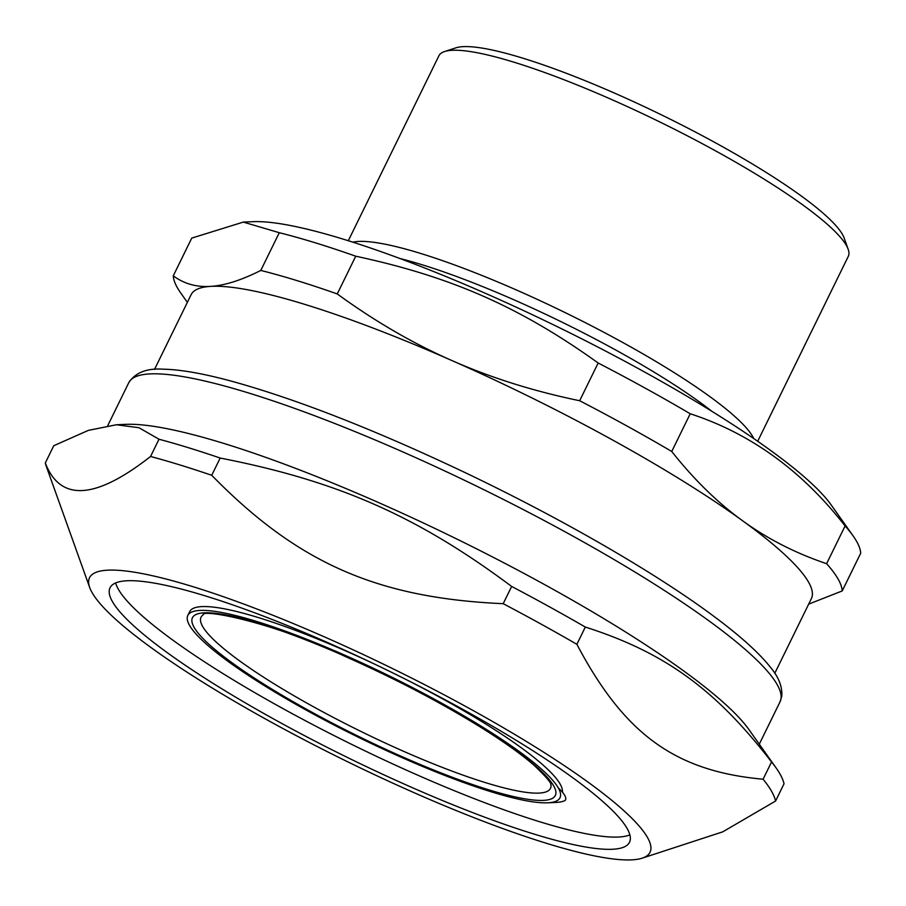 <?xml version="1.0" encoding="UTF-8"?>
<svg xmlns="http://www.w3.org/2000/svg" width="906" height="906" viewBox="0 0 906 906"><rect width="100%" height="100%" fill="white"/><g stroke="black" fill="none" stroke-linecap="round" stroke-linejoin="round"><path stroke-width="1.36" d="M115.662 582.943A289.24 47.95 -153.9 0 0 354.665 745.842A289.24 47.95 -153.9 0 0 629.874 834.856M562.4 792.138A207.214 34.349 -153.9 0 0 404.654 678.798M377.009 665.253A207.214 34.349 -153.9 0 0 189.682 611.629L187.802 615.446A207.214 34.349 26.1 0 1 366.67 665.106A207.214 34.349 26.1 0 1 558.255 787.858C564.789 793.996 567.065 798.209 565.084 800.496A214.688 35.583 -153.9 0 1 555.65 802.456L547.518 802.807A207.214 34.349 26.1 0 1 523.691 800.27A207.214 34.349 26.1 0 1 308.074 711.131A207.214 34.349 26.1 0 1 187.802 615.446M551.029 785.162L551.029 785.162A194.552 32.254 26.1 0 1 361.573 731.754A194.552 32.254 26.1 0 1 203.25 614.789L203.25 614.789C201.778 608.764 271.574 621.663 345.446 656.578C395.378 678.741 440.758 702.49 481.618 727.835C504.144 741.946 521.663 754.472 534.166 765.377C556.375 786.465 549.546 784.562 551.029 785.162L551.029 785.162M558.255 787.858A207.214 34.349 26.1 0 1 547.518 802.807M774.777 673.317L811.391 598.572A345.356 57.248 -153.9 0 0 742.682 520.825A345.356 57.248 -153.9 0 0 451.969 360.577A345.356 57.248 -153.9 0 0 304.96 304.427A345.356 57.248 -153.9 0 0 210.543 286.387A345.356 57.248 -153.9 0 0 191.109 294.699L154.496 369.444M191.744 238.108L243.306 222.095L279.274 232.706L260.792 270.441C241.324 280.248 224.575 285.56 210.543 286.387C196.455 287.304 184.031 283.782 173.261 275.843L191.744 238.108M355.741 256.205C451.154 276.658 520.135 307.043 598.153 363L579.67 400.735C533.441 391.154 490.882 377.779 451.969 360.577C413.023 343.476 374.79 321.268 337.259 293.94L355.741 256.205A371.256 61.54 -153.9 0 0 315.209 242.785A371.256 61.54 -153.9 0 0 279.274 232.706M690.225 413.759C750.542 433.408 802.161 470.803 845.094 525.956L826.612 563.691C795.502 553.181 767.529 538.889 742.682 520.825C717.79 502.864 694.143 479.75 671.742 451.482L690.225 413.759A371.256 61.54 -153.9 0 0 598.153 363M808.673 604.121L842.218 590.938L860.7 553.215A371.256 61.54 -153.9 0 0 853.067 535.831A371.256 61.54 -153.9 0 0 845.094 525.956M842.218 590.938A371.256 61.54 -153.9 0 0 826.612 563.691M671.742 451.482A371.256 61.54 -153.9 0 0 579.67 400.735M337.259 293.94A371.256 61.54 -153.9 0 0 260.792 270.441M173.261 275.843A371.256 61.54 -153.9 0 0 180.894 293.227L187.361 302.355M757.699 441.279L848.288 256.353A227.938 37.78 -153.9 0 0 848.163 249.229L844.166 238.052A219.297 36.353 -153.9 0 0 724.313 147.701A219.297 36.353 -153.9 0 0 522.694 58.131A219.297 36.353 -153.9 0 0 455.888 47.837L444.608 51.529A227.938 37.78 -153.9 0 0 438.9 55.798L348.312 240.724M848.163 249.229A227.938 37.78 -153.9 0 0 723.6 155.322A227.938 37.78 -153.9 0 0 514.042 62.22A227.938 37.78 -153.9 0 0 444.608 51.529M753.758 438.561A227.938 37.78 -153.9 0 0 626.624 344.62A227.938 37.78 -153.9 0 0 420.395 253.374A227.938 37.78 -153.9 0 0 352.864 242.162M711.867 411.301A219.297 36.353 -153.9 0 0 421.55 264.586A219.297 36.353 -153.9 0 0 400.09 258.561M853.067 535.831L831.085 504.812A336.364 55.753 -153.9 0 0 343.782 239.32A336.364 55.753 -153.9 0 0 253.125 221.676L243.306 222.095M642.195 858.163A312.049 51.721 -153.9 0 0 521.267 738.356A312.049 51.721 -153.9 0 0 192.412 586.522A312.049 51.721 -153.9 0 0 89.694 587.496A312.049 51.721 -153.9 0 0 347.009 761.47A312.049 51.721 -153.9 0 0 642.195 858.163L722.773 831.833L775.581 801.029L784.03 783.781A405.797 67.27 -153.9 0 0 776.136 767.96L748.945 729.59A362.627 60.113 -153.9 0 0 223.601 443.362A362.627 60.113 -153.9 0 0 125.866 424.348L116.432 424.755L138.969 427.723L159.003 439.229L150.555 456.477C95.357 499.693 60.272 501.856 45.3 462.977L53.748 445.729L88.358 430.373L116.432 424.755M220.181 458.04C337.712 481.007 417.338 516.08 511.652 586.442L503.204 603.69C377.179 598.073 297.553 562.988 211.732 475.288L220.181 458.04A405.797 67.27 -153.9 0 0 188.244 447.655A405.797 67.27 -153.9 0 0 159.003 439.229M763.09 779.217C675.31 771.233 624.438 734.381 576.873 644.302L585.321 627.054C664.608 652.388 715.48 689.24 771.538 761.969L763.09 779.217A405.797 67.27 -153.9 0 1 775.581 801.029M776.136 767.96A405.797 67.27 -153.9 0 0 771.538 761.969M576.873 644.302A405.797 67.27 -153.9 0 0 503.204 603.69M585.321 627.054A405.797 67.27 -153.9 0 0 511.652 586.442M211.732 475.288A405.797 67.27 -153.9 0 0 179.796 464.914A405.797 67.27 -153.9 0 0 150.555 456.477M45.3 462.977A405.797 67.27 -153.9 0 0 46.24 466.171L89.694 587.496M205.379 595.922A289.24 47.95 -153.9 0 0 110.022 587.779A289.24 47.95 -153.9 0 0 348.674 758.073A289.24 47.95 -153.9 0 0 629.511 842.263A289.24 47.95 -153.9 0 0 491.165 725.4A289.24 47.95 -153.9 0 0 205.379 595.922M248.323 392.898A362.627 60.113 26.1 0 1 606.635 555.219A362.627 60.113 26.1 0 1 780.077 701.754L781.787 696.17C782.478 686.544 778.514 676.669 769.874 666.567C758.548 652.467 740.247 635.989 714.947 617.133C657.258 573.906 563.407 519.58 466.975 473.498C376.024 430.225 297.598 399.467 231.71 381.233C203.284 373.532 180.441 369.512 163.182 369.184C146.874 368.062 135.402 372.559 128.777 382.683A362.627 60.113 26.1 0 1 248.323 392.898M345.186 656.318A202.038 33.488 -153.9 0 0 232.57 663.147A202.038 33.488 -153.9 0 0 543.917 800.36A202.038 33.488 -153.9 0 0 345.186 656.318M128.777 382.683L107.757 425.605M780.077 701.754L759.285 744.177"/></g></svg>
